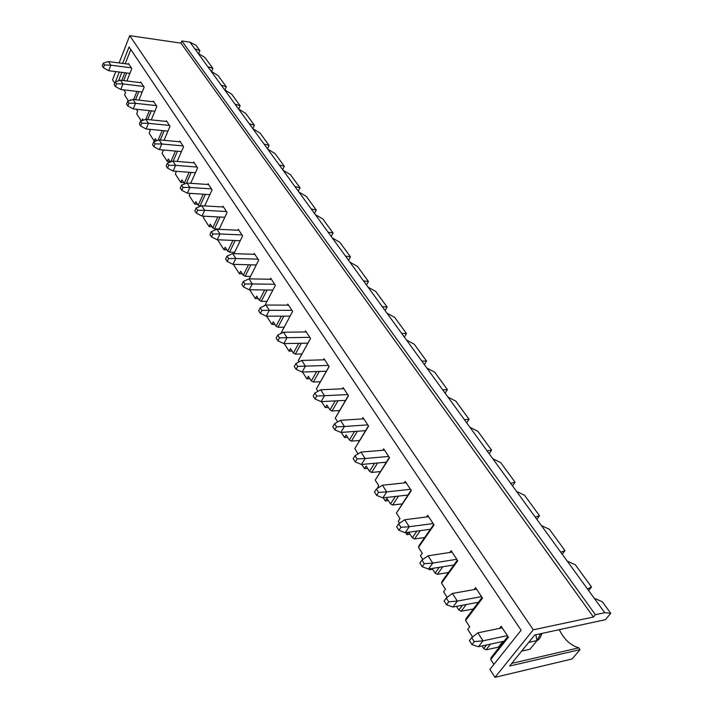 <?xml version="1.0" encoding="UTF-8"?>
<svg xmlns="http://www.w3.org/2000/svg" width="713" height="713" viewBox="0 0 713 713"><rect width="100%" height="100%" fill="white"/><g stroke="black" fill="none" stroke-linecap="round" stroke-linejoin="round"><path stroke-width="1.07" d="M502.184 627.814L477.862 632.85L471.712 637.636L469.421 640.613L471.979 644.614L478.405 646.744L504.082 641.201M477.862 632.85L483.013 640.818L474.279 641.638L471.712 637.636M471.979 644.614L474.279 641.638M507.362 635.631L483.013 640.818L478.405 646.744M476.578 589.143L452.399 593.466L446.276 597.984L444.092 600.97L446.534 604.793L452.907 607.021L478.432 602.244M452.399 593.466L457.318 601.077L448.727 601.808L446.276 597.984M446.534 604.793L448.727 601.808M481.525 596.621L457.318 601.077L452.907 607.021M452.069 552.138L428.05 555.801L421.962 560.07L419.868 563.056L422.203 566.719L428.531 569.045L453.896 564.972M428.05 555.801L432.755 563.083L424.306 563.725L421.962 560.07M422.203 566.719L424.306 563.725M456.81 559.295L432.755 563.083L428.531 569.045M428.602 516.702L404.743 519.75L398.692 523.788L396.686 526.782L398.923 530.276L405.207 532.691L430.394 529.269M404.743 519.75L409.253 526.72L400.938 527.29L398.692 523.788M398.923 530.276L400.938 527.29M433.139 523.556L409.253 526.72L405.207 532.691M406.098 482.728L382.409 485.214L376.402 489.029L374.485 492.023L376.624 495.383L382.854 497.861L407.863 495.045M382.409 485.214L386.731 491.899L378.558 492.389L376.402 489.029M376.624 495.383L378.558 492.389M410.456 489.305L386.731 491.899L382.854 497.861M384.512 450.126L361.001 452.095L355.038 455.714L353.193 458.7L355.252 461.917L361.42 464.475L386.241 462.202M361.001 452.095L365.145 458.512L357.106 458.931L355.038 455.714M355.252 461.917L357.106 458.931M388.692 456.436L365.145 458.512L361.42 464.475M363.782 418.825L340.449 420.314L334.531 423.736L332.757 426.722L334.736 429.814L340.859 432.426L365.484 430.67M340.449 420.314L344.432 426.472L336.518 426.829L334.531 423.736M334.736 429.814L336.518 426.829M367.792 424.886L344.432 426.472L340.859 432.426M343.853 388.737L320.716 389.788L314.843 393.032L313.141 396.009L315.03 398.977L321.1 401.642L345.538 400.367M320.716 389.788L324.54 395.706L316.741 396L314.843 393.032M315.03 398.977L316.741 396M347.721 394.565L324.54 395.706L321.1 401.642M324.691 359.807L301.742 360.439L295.913 363.514L294.273 366.491L296.1 369.343L302.107 372.052L326.34 371.215M301.742 360.439L305.414 366.125L297.749 366.375L295.913 363.514M296.1 369.343L297.749 366.375M328.408 365.413L305.414 366.125L302.107 372.052M306.251 331.955L283.489 332.213L277.714 335.128L276.127 338.087L277.883 340.832L283.836 343.586L307.873 343.158M283.489 332.213L287.027 337.686L279.469 337.873L277.714 335.128M277.883 340.832L279.469 337.873M309.825 337.356L287.027 337.686L283.836 343.586M288.48 305.128L265.913 305.03L260.183 307.802L258.659 310.752L260.352 313.399L266.252 316.18L290.075 316.135M265.913 305.03L269.327 310.298L261.885 310.449L260.183 307.802M260.352 313.399L261.885 310.449M291.929 310.333L269.327 310.298L266.252 316.18M271.359 279.273L248.989 278.845L243.302 281.475L241.832 284.416L243.463 286.965L249.309 289.781L272.865 290.084M248.989 278.845L252.268 283.926L244.933 284.024L243.302 281.475M243.463 286.965L244.933 284.024M274.683 284.291L252.268 283.926L249.309 289.781M254.844 254.336L232.67 253.605L227.028 256.101L225.611 259.024L227.189 261.484L232.973 264.327L256.27 264.96M232.67 253.605L235.834 258.498L228.606 258.561L227.028 256.101M227.189 261.484L228.606 258.561M258.053 259.175L235.834 258.498L232.973 264.327M238.908 230.263L216.921 229.247L211.333 231.627L209.97 234.532L211.485 236.903L217.215 239.773L240.263 240.709M216.921 229.247L219.978 233.98L212.857 233.998L211.333 231.627M211.485 236.903L212.857 233.998M242.001 234.934L219.978 233.98L217.215 239.773M223.508 207.02L201.726 205.745L196.182 208L194.863 210.896L196.325 213.187L202.011 216.075L224.8 217.287M201.726 205.745L204.676 210.308L197.653 210.29L196.182 208M196.325 213.187L197.653 210.29M226.502 211.538L204.676 210.308L202.011 216.075M208.633 184.56L187.038 183.036L181.557 185.184L180.273 188.063L181.69 190.273L187.314 193.178L209.872 194.649M187.038 183.036L189.89 187.448L182.974 187.403L181.557 185.184M181.69 190.273L182.974 187.403M211.52 188.918L189.89 187.448L187.314 193.178M194.257 162.84L172.849 161.093L167.412 163.143L166.174 165.995L167.546 168.134L173.116 171.058L195.433 172.76M172.849 161.093L175.612 165.354L168.785 165.273L167.412 163.143M167.546 168.134L168.785 165.273M197.046 167.065L175.612 165.354L173.116 171.058M180.336 141.834L159.133 139.873L153.741 141.816L152.546 144.659L153.865 146.726L159.382 149.659L181.467 151.593M159.133 139.873L161.798 143.99L155.069 143.883L153.741 141.816M153.865 146.726L155.069 143.883M183.045 145.915L161.798 143.99L159.382 149.659M166.869 121.504L145.853 119.338L140.514 121.192L139.356 124.017L140.63 126.023L146.103 128.964L167.947 131.103M145.853 119.338L148.438 123.322L141.798 123.197L140.514 121.192M140.63 126.023L141.798 123.197M169.489 125.452L148.438 123.322L146.103 128.964M153.83 101.807L133.001 99.463L127.707 101.228L126.584 104.036L127.823 105.97L133.242 108.92L154.864 111.255M133.001 99.463L135.506 103.323L128.955 103.162L127.707 101.228M127.823 105.97L128.955 103.162M156.361 105.631L135.506 103.323L133.242 108.92M141.192 82.726L120.559 80.204L115.31 81.888L114.223 84.678L115.417 86.558L120.782 89.508L142.181 92.022M120.559 80.204L122.975 83.947L116.513 83.769L115.31 81.888M115.417 86.558L116.513 83.769M143.652 86.433L122.975 83.947L120.782 89.508M128.946 64.232L108.492 61.55L103.296 63.154L102.235 65.926L103.403 67.744L108.706 70.703L129.891 73.377M108.492 61.55L110.836 65.177L104.454 64.972L103.296 63.154M103.403 67.744L104.454 64.972M131.326 67.824L110.836 65.177L108.706 70.703M198.642 53.582L199.89 50.641L196.03 45.347L189.97 42.174L181.868 40.98L180.968 43.145L129.713 35.65L119.116 62.94M128.224 64.134L128.465 63.51L131.807 68.546L126.887 80.979M115.756 71.594L112.547 79.847L114.757 83.296M610.765 613.323L604.731 612.69L594.241 598.26L602.333 601.781L610.765 613.323L605.382 619.686L534.714 634.98L509.59 666.049L580.043 649.605L572.129 658.955L495.009 677.35L489.911 669.391L521.114 630.247L129.071 46.96L122.654 63.404M474.154 589.571L475.589 587.655L482.523 598.118L465.607 620.497L469.689 626.834L467.728 629.401L472.576 636.959M449.867 552.477L451.124 550.712L457.764 560.739L441.561 583.163L445.465 589.223L443.584 591.799L447.14 597.342M432.613 569.268L429.449 569.776L428.932 568.983M426.588 516.961L427.693 515.339L434.057 524.937L418.513 547.379L422.256 553.199L420.456 555.775L422.827 559.464M410.046 534.233L406.9 534.661L405.599 532.638M404.244 482.924L405.234 481.418L411.33 490.624L396.419 513.075L400.011 518.654L398.282 521.239L399.547 523.217M388.389 500.615L385.27 500.972L383.246 497.817M382.792 450.268L383.683 448.869L389.53 457.71L375.207 480.143L378.656 485.5L377.257 488.494M367.596 468.334L364.503 468.619L361.812 464.439M347.614 437.301L344.539 437.532L341.242 432.399M328.39 407.462L325.342 407.631L321.483 401.624M309.888 378.737L306.866 378.853L302.49 372.034M292.072 351.072L289.068 351.135L284.22 343.577M274.888 324.397L271.92 324.415L266.626 316.18M258.32 298.676L255.37 298.649L249.684 289.781M242.331 273.845L239.408 273.783L233.338 264.336M226.886 249.871L223.989 249.773L218.062 240.539L218.401 239.826M211.966 226.698L209.087 226.565L203.365 217.643L204.043 216.182M197.537 204.301L194.685 204.132L189.15 195.505L190.113 193.366M183.58 182.626L180.754 182.43L175.389 174.079L176.28 171.298M170.068 161.646L167.27 161.423L162.074 153.34L163.125 150.88L162.519 149.935M155.47 141.192L154.204 141.076L149.177 133.251L150.193 130.8L149.204 129.267M136.317 109.249L137.662 111.344L136.673 113.777L141.272 120.934M123.83 89.874L125.515 92.485L124.561 94.9L128.456 100.979M580.043 649.605L578.804 647.832C570.578 645.434 564.063 639.374 559.268 629.659M126.691 72.976L123.697 80.587M121.843 80.364L124.837 72.744M130.541 100.283L130.256 99.847L130.007 100.462M133.643 99.535L136.914 91.407M140.443 82.637L140.702 81.986L144.142 87.182L138.901 100.123M143.366 120.203L142.555 118.937L141.807 120.747M145.773 119.365L149.365 110.658M153.045 101.718L153.322 101.041L156.878 106.406L151.272 119.891M156.619 140.782L155.238 138.634L154.204 141.076M158.09 140.247L162.199 130.532M166.058 121.415L166.352 120.711L170.015 126.246L164.017 140.327M170.318 162.047L168.33 158.954L167.27 161.423M170.755 161.878L175.443 151.067M179.48 141.753L179.801 141.022L183.589 146.735L177.163 161.441M184.872 183.883L181.851 179.952L180.754 182.43M184.132 183.491L189.123 172.279M193.357 162.769L193.695 162.003L197.608 167.911L190.701 183.294M205.38 194.355L199.934 206.235L198.178 205.299L195.825 201.636L194.685 204.132M198.178 205.299L203.241 194.221M207.697 184.498L208.062 183.696L212.1 189.801L204.676 205.914M220.041 217.028L214.488 228.802L212.697 227.839L210.264 224.06L209.087 226.565M212.697 227.839L217.839 216.912M222.518 206.966L222.919 206.119L227.099 212.438L219.078 229.354M235.192 240.504L229.541 252.144L227.723 251.163L225.201 247.251L223.989 249.773M227.723 251.163L232.928 240.406M237.857 230.219L238.285 229.336L242.616 235.878L233.944 253.65M250.86 264.808L245.12 276.296L243.267 275.307L240.664 271.252L239.408 273.783M243.267 275.307L248.534 264.746M253.748 254.3L254.202 253.373L258.694 260.147L249.292 278.854M267.081 290.013L261.261 301.323L259.372 300.307L256.671 296.109L255.37 298.649M259.372 300.307L264.683 289.977M270.2 279.255L270.699 278.275L275.352 285.298L264.853 305.547M283.881 316.144L277.981 327.249L276.065 326.215L273.266 321.866L271.92 324.415M276.065 326.215L281.403 316.153M287.25 305.128L287.802 304.094L292.624 311.376L280.797 333.568M301.287 343.274L295.325 354.138L293.373 353.087L290.467 348.577L289.068 351.135M293.373 353.087L298.72 343.318M304.941 331.973L305.538 330.877L310.547 338.443L298.248 360.671L310.511 338.39M299.032 361.874L298.248 360.671M319.326 371.455L313.319 382.034L311.331 380.974L308.31 376.286L306.866 378.853M311.331 380.974L316.67 371.553M323.301 359.842L323.952 358.692L329.156 366.544L316.394 388.843L329.085 366.429M317.98 391.294L316.394 388.843M338.042 400.759L332.008 411.009L329.976 409.922L326.848 405.055L325.342 407.631M329.976 409.922L335.27 400.902M342.365 388.808L343.087 387.578L348.497 395.742L335.244 418.094L348.381 395.563M337.695 421.909L335.244 418.094M357.445 431.24L351.42 441.115L349.352 440.01L346.099 434.957L344.539 437.532M349.352 440.01L354.566 431.445M362.186 418.923L362.979 417.622L368.603 426.107L354.833 448.513L368.443 425.857M357.971 453.931L354.833 448.513M377.596 462.995L371.616 472.434L369.512 471.302L366.125 466.044L364.503 468.619M369.512 471.302L374.583 463.272M398.514 496.096L392.64 505.018L390.483 503.868L386.954 498.387L385.27 500.972M390.483 503.868L395.35 496.453M408.549 532.237L406.9 534.661M420.233 530.65L414.529 538.966L412.337 537.789L408.745 532.21M412.337 537.789L416.909 531.105M430.153 568.787L429.449 569.776M442.791 566.755L437.354 574.348L435.108 573.145L432.096 568.475M435.108 573.145L439.27 567.316M466.213 604.535L461.168 611.273L458.878 610.043L456.498 606.353M458.878 610.043L462.47 605.23M490.517 644.124L486.043 649.837L483.699 648.58L482.015 645.969M483.699 648.58L486.498 644.998M499.501 628.367L501.159 626.255L508.405 637.208L490.731 659.507L491.07 657.636L507.879 636.406M493.886 664.4L490.731 659.507M130.791 49.509L125.221 63.742M121.843 72.361L118.51 80.863M119.285 72.04L115.461 81.843M495.009 677.35L533.279 629.811L129.713 35.65M604.731 612.69L595.382 614.668L593.412 617.012L533.279 629.811M593.412 617.012L180.968 43.145M211.574 71.496L212.902 68.457L204.97 57.593L197.938 53.136L189.97 42.174M486.043 649.837L498.351 647.137L498.815 647.85M502.843 641.468L498.351 647.137M588.644 590.56L591.549 587.013L575.302 564.767L567.236 561.122L197.938 53.136M207.777 66.674L212.902 68.457M594.241 598.26L567.236 561.122M587.485 588.974L591.549 587.013M562.192 554.179L564.981 550.623L549.411 529.304L541.381 525.552M560.774 552.227L564.981 550.623M536.836 519.296L539.509 515.74L524.581 495.294L516.586 491.444M535.178 517.023L539.509 515.74M512.513 485.838L515.08 482.282L500.749 462.657L492.79 458.717M510.642 483.262L515.08 482.282M489.154 453.718L491.622 450.161L477.853 431.303L469.947 427.292M487.086 450.866L491.622 450.161M466.712 422.845L469.092 419.297L455.848 401.169L447.987 397.088M464.457 419.752L469.092 419.297M445.126 393.157L447.416 389.628L434.68 372.177L426.864 368.033M442.711 389.833L447.416 389.628M424.36 364.593L426.561 361.063L414.298 344.263L406.535 340.065M421.793 361.054L426.561 361.063M404.36 337.071L406.481 333.559L394.663 317.374L386.954 313.132M401.651 333.345L406.481 333.559M385.073 310.556L387.123 307.053L375.733 291.448L368.068 287.161M382.239 306.652L387.123 307.053M366.482 284.977L368.461 281.492L357.471 266.439L349.869 262.117M363.532 280.922L368.461 281.492M348.541 260.298L350.448 256.832L339.834 242.295L332.294 237.946M345.484 256.092L350.448 256.832M331.215 236.466L333.06 233.017L322.811 218.971L315.315 214.604M328.06 232.126L333.06 233.017M314.478 213.445L316.26 210.014L306.349 196.431L298.916 192.038M311.233 208.98L316.26 210.014M298.292 191.182L300.021 187.769L290.432 174.64L283.061 170.229M294.968 186.601L300.021 187.769M282.642 169.649L284.309 166.254L275.04 153.553L267.714 149.124M279.238 164.97L284.309 166.254M267.491 148.812L269.113 145.434L260.129 133.135L252.865 128.697M264.015 144.035L269.113 145.434M252.821 128.634L254.389 125.274L245.691 113.358L238.481 108.911M249.283 123.768L254.389 125.274M238.641 109.009L240.129 105.738L231.698 94.196L224.55 89.74M235.014 104.143L240.129 105.738M224.898 89.963L226.306 86.808L218.125 75.614L211.039 71.157M221.182 85.114L226.306 86.808M194.774 48.787L199.89 50.641M595.382 614.668L181.868 40.98M511.738 663.393L578.804 647.832M535.82 634.739L537.041 640.55L529.955 649.258L521.649 651.129M537.041 640.55L528.725 642.386M461.168 611.273L473.37 608.947M465.607 620.497L465.981 618.732L482.068 597.432M437.354 574.348L448.441 572.521M441.561 583.163L441.962 581.496L457.372 560.151M414.529 538.966L424.672 537.54M418.513 547.379L418.95 545.81L433.727 524.447M392.64 505.018L401.972 503.922M396.419 513.075L411.062 490.223M371.616 472.434L380.252 471.596M375.207 480.143L389.316 457.39M351.42 441.115L359.441 440.5M332.008 411.009L339.486 410.572M313.319 382.034L320.315 381.749M295.325 354.138L301.893 353.978M277.981 327.249L284.157 327.196M261.261 301.323L267.027 301.358M245.12 276.296L250.521 276.412M229.541 252.144L234.595 252.313M214.488 228.802L219.239 229.025M199.934 206.235L200.433 206.271M191.2 172.439L186.351 183.303M177.475 151.245L173.179 161.12M164.186 130.729L160.265 139.98M151.299 110.871L147.716 119.526M138.812 91.629L135.532 99.749M537.023 640.47L540.686 633.688M536.925 640.693C539.073 639.802 540.712 637.377 541.844 633.429"/></g></svg>
